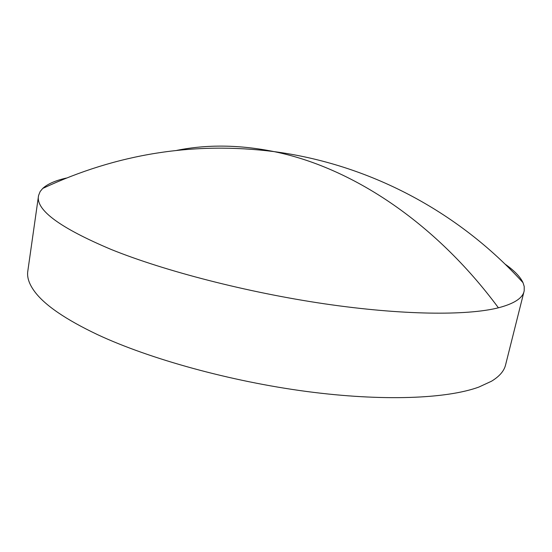 <?xml version="1.0" encoding="UTF-8"?>
<svg xmlns="http://www.w3.org/2000/svg" width="552" height="552" viewBox="0 0 552 552"><rect width="100%" height="100%" fill="white"/><g stroke="black" fill="none" stroke-linecap="round" stroke-linejoin="round"><path stroke-width="0.83" d="M505.094 264.146C514.271 270.57 520.246 276.752 523.02 282.679L524.221 286.509L524.2 290.787L505.556 364.996C504.1 371.013 499.408 376.429 491.473 381.239L478.846 387.069C446.858 398.799 382.605 401.539 306.491 391.458C230.425 381.356 149.633 358.986 97.58 334.657C65.709 319.518 44.746 305.173 34.679 291.622C29.159 284.17 26.862 277.387 27.786 271.26L38.564 195.505L40.158 191.537L42.711 188.446C47.52 184.009 55.393 180.545 66.316 178.061M524.062 291.38C522.502 298.266 513.947 303.745 498.408 307.802C466.833 315.778 402.146 315.192 324.748 303.848C247.393 292.477 164.703 271.101 111.173 249.463C60.168 227.941 35.935 210.153 38.461 196.105M498.408 307.802C433.755 220.455 349.899 166.987 274.013 151.607C239.575 144.721 207.193 144.3 176.881 150.358M523.02 282.679C457.649 210.705 368.322 164.11 274.013 151.607C194.021 141.443 116.92 153.718 42.711 188.446"/></g></svg>
